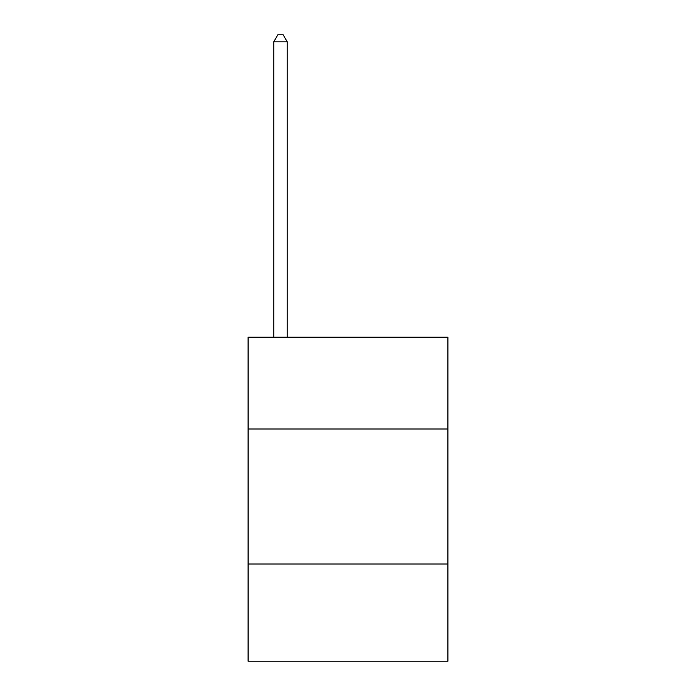 <?xml version="1.0" encoding="UTF-8"?>
<svg xmlns="http://www.w3.org/2000/svg" width="696" height="696" viewBox="0 0 696 696"><rect width="100%" height="100%" fill="white"/><g stroke="black" fill="none" stroke-linecap="round" stroke-linejoin="round"><path stroke-width="1.04" d="M447.902 428.997L447.902 337.203L248.098 337.203L248.098 428.997L447.902 428.997L447.902 661.2L248.098 661.2L248.098 428.997M447.902 564.004L248.098 564.004M287.248 337.203L287.248 41.821L273.754 41.821L273.754 337.203M273.754 41.821L277.8 34.8L283.202 34.8L287.248 41.821"/></g></svg>
